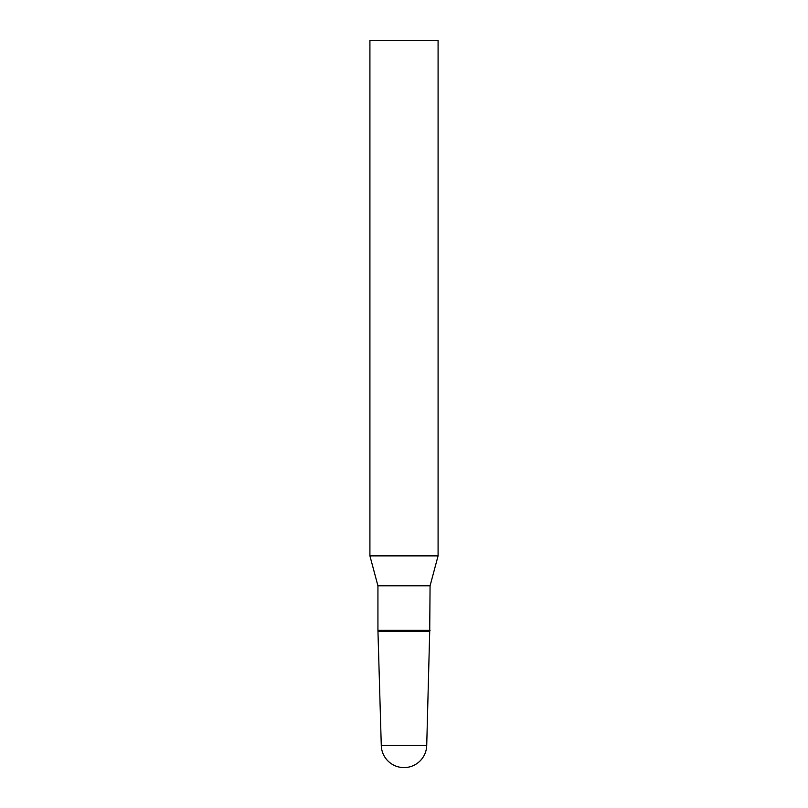 <?xml version="1.0" encoding="UTF-8"?>
<svg xmlns="http://www.w3.org/2000/svg" width="808" height="808" viewBox="0 0 808 808"><rect width="100%" height="100%" fill="white"/><g stroke="black" fill="none" stroke-linecap="round" stroke-linejoin="round"><path stroke-width="1.21" d="M426.725 745.461A22.735 22.735 0 0 1 404 767.6A22.735 22.735 0 0 1 381.275 745.461L426.725 745.461L429.715 631.25L378.285 631.25L429.715 631.25L430.068 585.8L438.087 555.874L438.087 40.4L369.913 40.4L369.913 555.874L438.087 555.874M381.275 745.461L377.932 630.351L377.932 585.8L430.068 585.8M377.932 630.351L430.068 630.351M377.932 585.8L369.913 555.874"/></g></svg>
